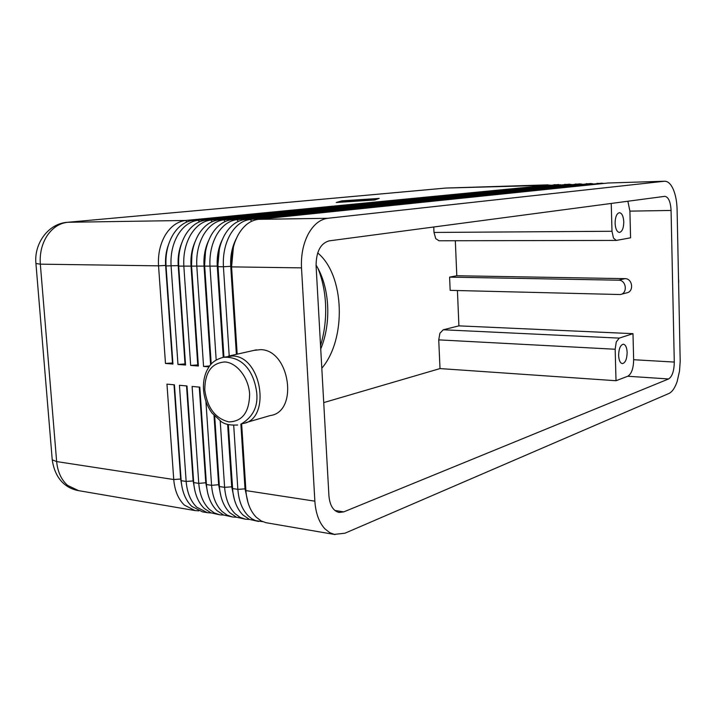 <?xml version="1.0" encoding="UTF-8"?>
<svg xmlns="http://www.w3.org/2000/svg" width="716" height="716" viewBox="0 0 716 716"><rect width="100%" height="100%" fill="white"/><g stroke="black" fill="none" stroke-linecap="round" stroke-linejoin="round"><path stroke-width="1.07" d="M603.91 183.439L601.529 183.207L250.26 219.472C242.312 220.456 235.645 225.468 230.248 234.508C225.057 243.87 222.783 254.627 223.419 266.764L229.21 355.959M237.175 354.16L231.581 266.88L301.508 267.874C300.926 255.138 303.172 243.852 308.256 234.034C313.545 224.547 320.052 219.302 327.785 218.282L258.369 219.347L608.179 183.001L664.69 181.229C667.938 181.255 670.758 183.86 673.138 189.033C675.564 194.609 676.88 201.438 677.094 209.511L680.2 361.401L679.52 371.103L677.166 381.449C674.964 387.902 672.208 391.921 668.905 393.487L344.933 533.223L334.274 534.387L329.718 532.632L324.894 528.829C319.05 522.465 315.702 513.247 314.861 501.173L245.91 490.594L241.632 423.738L242.581 423.577C271.454 420.05 262.074 356.112 232.539 355.977L224.788 357.087M233.425 246.939L231.581 266.88C230.946 254.672 233.219 243.87 238.401 234.463C243.789 225.37 250.439 220.331 258.369 219.347M608.179 183.001L664.69 181.229M592.92 183.779L590.53 183.547L236.924 219.678C228.941 220.653 222.246 225.63 216.841 234.597C211.641 243.879 209.358 254.538 210.003 266.576L216.178 359.942M223.947 357.186L218.031 266.692C217.387 254.592 219.66 243.87 224.86 234.544C230.257 225.531 236.942 220.537 244.899 219.552L601.95 183.18M219.364 249.007L217.807 266.128L223.768 357.212M582.045 184.101L579.656 183.887L223.804 219.875C215.793 220.85 209.081 225.782 203.657 234.678C198.439 243.879 196.157 254.449 196.819 266.388L203.559 366.431L209 366.861M211.211 364.059L204.704 266.495C204.051 254.502 206.333 243.879 211.542 234.624C216.957 225.692 223.661 220.734 231.644 219.758L590.96 183.52M205.519 251.513L204.561 265.949L211.104 364.167M571.287 184.433L568.907 184.218L210.898 220.072C202.861 221.038 196.13 225.934 190.689 234.759C185.462 243.879 183.18 254.368 183.842 266.2L190.662 365.429L198.377 366.028L191.602 266.316C190.939 254.413 193.222 243.879 198.448 234.705C203.872 225.844 210.594 220.922 218.613 219.955L580.094 183.86M191.897 254.914L191.53 265.77L198.377 366.028M560.646 184.755L198.198 220.268C190.143 221.226 183.386 226.086 177.944 234.83C172.699 243.888 170.417 254.278 171.088 266.021L177.971 364.435L185.56 365.026L178.714 266.128C178.051 254.332 180.334 243.888 185.569 234.785C191.011 225.996 197.75 221.119 205.796 220.152L569.345 184.191M550.13 185.068L185.713 220.465C177.622 221.414 170.856 226.229 165.396 234.911C160.151 243.888 157.86 254.198 158.54 265.842L165.486 363.46L172.95 364.041L166.04 265.949C165.369 254.252 167.66 243.888 172.896 234.866C178.347 226.14 185.113 221.307 193.177 220.349L558.713 184.522M240.862 424.069L245.006 488.742L248.022 502.641M233.711 425.42L237.855 489.359C238.759 500.896 242.223 509.738 248.246 515.887L251.737 518.706L255.531 520.622L262.808 521.704M335.052 534.548L265.913 522.689L261.233 520.953L256.274 517.247C250.26 511.072 246.805 502.193 245.91 490.594L241.381 423.854M205.922 401.399L211.578 485.332C212.5 496.689 215.999 505.398 222.085 511.475L227.097 515.126L232.646 517.015L223.526 514.974L216.948 510.606C210.862 504.547 207.354 495.857 206.432 484.544L199.809 387.15L192.103 386.443L198.762 483.372C199.692 494.631 203.21 503.276 209.314 509.318L214.352 512.951L219.919 514.84L210.862 512.808L204.266 508.467C198.153 502.444 194.627 493.816 193.696 482.593L187.01 385.978L179.43 385.28L186.151 481.438C187.091 492.608 190.626 501.191 196.748 507.197L207.398 512.692L202.44 511.842L191.781 506.355C185.641 500.368 182.106 491.811 181.166 480.669L174.418 384.823L166.962 384.143L173.746 479.532C174.686 490.621 178.239 499.142 184.388 505.111L195.065 510.58L198.824 510.848M207.398 512.692L211.22 512.951M219.919 514.84L223.804 515.09M232.646 517.015L236.593 517.256M220.224 421.08L224.609 487.336C225.522 498.775 229.004 507.555 235.063 513.667L240.057 517.337L245.588 519.225L236.387 517.176L229.845 512.781C223.777 506.686 220.286 497.933 219.373 486.531L214.693 416.309M245.588 519.225L249.598 519.467M227.643 424.579L231.707 486.719L234.4 499.661M258.727 521.481L249.463 519.404L242.948 514.992C236.906 508.861 233.434 500.045 232.53 488.545L228.359 424.776M214.021 415.566L218.631 484.732L221.011 496.671M199.263 387.096L205.769 482.772L207.837 493.682M186.536 385.933L193.114 480.848L194.886 490.693M174.024 384.787L180.656 478.95L182.132 487.685M245.678 422.673L270.245 415.557C298.885 411.96 289.819 349.668 260.543 349.65L254.082 350.357M438.738 339.867L615.169 349.247L616.261 341.953L619.242 338.113L443.267 329.772L439.91 333.235L438.738 339.867L440.009 368.579L616.02 380.733L627.753 376.249C631.53 373.94 633.49 368.427 633.642 359.718L632.989 333.665L458.911 325.861L457.426 290.535M435.74 238.625L438.971 240.773L616.297 240.424L613.469 238.061L611.992 231.268L433.986 232.44L435.74 238.625M671.071 210.45L674.284 362.072C674.123 370.96 672.226 376.589 668.592 378.961L343.77 511.877L339.124 512.477C333.226 511.018 329.825 505.433 328.921 495.732L316.078 265.609C316.221 251.629 320.526 243.395 329.02 240.889L664.895 196.327C668.511 197.07 670.57 201.778 671.071 210.45L629.901 211.131L630.572 237.81L616.297 240.424M615.098 223.276C615.241 216.939 616.691 213.413 619.456 212.688C621.971 213.171 623.412 216.232 623.779 221.879C623.636 228.198 622.177 231.724 619.394 232.44C616.906 231.966 615.474 228.905 615.098 223.276M618.615 355.396C618.83 348.638 620.414 344.897 623.368 344.19C625.596 344.691 626.849 347.439 627.144 352.433C626.93 359.181 625.345 362.914 622.365 363.621C620.163 363.128 618.919 360.381 618.615 355.396M320.544 345.613C324.616 332.063 326.272 318.011 325.52 303.459C324.804 290.947 322.325 279.33 318.074 268.616M449.594 277.128L456.799 275.741L624.943 278.649C632.658 278.408 634.251 291.761 626.643 292.871L620.298 294.536C627.95 293.426 626.348 279.947 618.579 280.189L449.594 277.128L450.167 290.356L620.298 294.536M456.799 275.741L455.322 240.737M433.744 226.99L433.986 232.44M323.73 402.598L440.009 368.579M458.911 325.861L443.267 329.772M317.68 252.927C344.718 275.016 346.75 338.972 321.806 368.248M320.732 348.96C331.651 322.737 329.754 286.919 316.051 265.09M374.728 199.997L336.26 202.503L341.98 200.829L379.185 198.421L374.728 199.997M629.901 211.131L627.869 201.223M611.24 203.434L611.992 231.268M615.169 349.247L616.02 380.733M632.989 333.665L619.242 338.113M206.441 484.696L199.773 387.141M219.544 488.545L214.576 416.184M232.888 492.232L228.18 424.722M301.508 267.874L314.861 501.173M246.483 495.812L245.543 488.831L237.855 489.359L232.53 488.545L232.235 486.799L224.609 487.336L219.373 486.531L219.15 484.813L218.631 484.732L211.578 485.332L206.432 484.544L206.28 482.853L205.769 482.772L198.762 483.372L193.696 482.593M165.486 363.46L172.484 362.958L165.611 265.412C165.127 257.912 166.139 250.851 168.654 244.228M177.971 364.435L185.014 363.925L178.203 265.582C177.702 257.483 178.893 249.938 181.766 242.939M190.662 365.429L197.75 364.918L191.011 265.761C190.492 257.08 191.852 249.07 195.092 241.74M210.62 364.721L204.033 265.94C203.496 256.695 205.027 248.246 208.625 240.612M203.559 366.431L209.609 365.992M223.24 357.293L217.27 266.128C216.733 256.31 218.434 247.45 222.372 239.547M185.489 363.961L185.014 363.925M198.269 364.954L197.75 364.918M236.387 354.339L230.74 266.307L231.286 266.316L236.915 354.223M664.287 181.255L327.785 218.282M178.714 266.128L217.807 266.128L218.031 266.692L223.419 266.764L230.74 266.307C230.194 255.943 232.065 246.68 236.352 238.526M370.745 199.692L356.658 200.041L370.745 199.692M353.382 201.178L342.49 201.554L353.391 201.25M373.439 200.024L377.601 198.574L343.215 200.802L337.979 202.342L373.448 200.077M358.931 200.892L343.394 201.294L371.479 200.041L358.931 200.892M360.05 200.543L344.244 201.044L353.051 200.265L372.204 199.791L354.662 200.337L349.703 200.802L360.059 200.614M244.899 219.552L250.26 219.472L251.71 221.244M231.644 219.758L236.924 219.678L238.312 221.387M597.117 183.341L601.95 183.645M218.613 219.955L223.804 219.875L225.137 221.53M586.162 183.681L590.942 183.976M205.796 220.152L210.898 220.072L212.178 221.674M575.342 184.021L580.058 184.307M193.177 220.349L198.198 220.268L199.433 221.817M564.638 184.352L569.292 184.63M186.894 221.96L185.713 220.465L67.796 222.273L445.773 188.048L548.196 184.853M35.934 263.515L40.329 264.159C39.595 253.428 41.877 243.914 47.175 235.636C52.689 227.625 59.562 223.168 67.796 222.273L446.256 188.022M554.05 184.683L558.65 184.952M195.065 510.58L78.518 490.63L67.599 485.394C61.299 479.774 57.656 471.835 56.645 461.578L40.329 264.159L158.54 265.842L166.014 265.412M193.58 480.919L186.151 481.438L181.166 480.669M181.05 479.004L173.746 479.532L56.645 461.578L52.241 459.833L52.178 459.09M204.776 389.96C207.309 407.86 215.328 418.511 228.843 421.903C242.312 421.554 249.249 412.3 249.633 394.131C248.703 377.833 236.933 362.69 224.922 361.956C211.614 362.914 204.901 372.248 204.776 389.96M445.316 188.075L548.125 185.274M67.053 222.318L67.277 222.3C48.106 223.625 33.777 243.834 35.952 263.757L52.241 459.833C55.159 480.159 67.053 488.634 78.518 490.63M624.943 278.649L618.579 280.189M674.284 362.072L633.642 359.718M668.592 378.961L627.753 376.249M343.77 511.877L334.873 510.481M166.04 265.949L178.678 265.591M237.658 425.009C227.133 425.528 223.902 423.21 221.557 421.921L211.927 412.971C207.04 406.115 204.239 398.338 203.523 389.629C203.093 382.711 204.176 376.428 206.754 370.79C209.528 365.858 211.757 360.569 223.374 357.275C244.756 356.156 254.502 374.54 256.758 392.986M678.616 283.679L678.705 281.227M678.517 278.703L678.705 281.164M241.686 423.711C253.025 416.721 258.046 406.554 256.767 393.191M256.4 349.838L228.359 356.147"/></g></svg>
